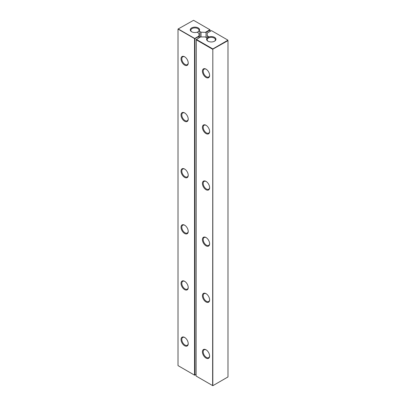 <?xml version="1.0" encoding="UTF-8"?>
<svg xmlns="http://www.w3.org/2000/svg" width="406" height="406" viewBox="0 0 406 406"><rect width="100%" height="100%" fill="white"/><g stroke="black" fill="none" stroke-linecap="round" stroke-linejoin="round"><path stroke-width="0.61" d="M227.791 40.28L227.984 40.62L227.791 40.28L212.82 48.923L212.82 385.7L227.984 376.946L227.984 40.62L212.622 49.263L196.098 39.722L200.528 36.936L205.182 36.936L206.304 37.585A1.441 0.832 0 0 0 207.309 37.829A4.674 2.7 0 0 0 207.958 41.179A4.674 2.7 0 0 0 214.571 41.179A4.674 2.7 0 0 0 214.916 37.585A4.674 2.7 0 0 0 208.77 36.987A1.441 0.832 0 0 0 208.349 36.408L207.222 35.758L207.222 37.829M212.622 385.588L212.82 48.923L196.291 39.382L196.098 376.047L212.622 385.588M207.222 35.758L207.222 33.074L211.46 30.628L227.791 40.057M209.613 243.747A5.085 2.938 -120 0 0 206.015 237.52A5.085 2.938 -120 0 0 202.416 239.596A5.085 2.938 -120 0 0 206.015 245.828A5.085 2.938 -120 0 0 209.613 243.747M209.613 299.877A5.085 2.938 -120 0 0 206.015 293.65A5.085 2.938 -120 0 0 202.416 295.725A5.085 2.938 -120 0 0 206.015 301.957A5.085 2.938 -120 0 0 209.613 299.877M209.613 356.006A5.085 2.938 -120 0 0 206.015 349.779A5.085 2.938 -120 0 0 202.416 351.855A5.085 2.938 -120 0 0 206.015 358.087A5.085 2.938 -120 0 0 209.613 356.006M209.613 131.493A5.085 2.938 -120 0 0 206.015 125.261A5.085 2.938 -120 0 0 202.416 127.337A5.085 2.938 -120 0 0 206.015 133.569A5.085 2.938 -120 0 0 209.613 131.493M209.613 187.623A5.085 2.938 -120 0 0 206.015 181.391A5.085 2.938 -120 0 0 202.416 183.466A5.085 2.938 -120 0 0 206.015 189.698A5.085 2.938 -120 0 0 209.613 187.623M209.613 75.364A5.085 2.938 -120 0 0 206.015 69.132A5.085 2.938 -120 0 0 202.416 71.207A5.085 2.938 -120 0 0 206.015 77.439A5.085 2.938 -120 0 0 209.613 75.364M207.309 37.829L208.349 38.037L208.77 37.012M214.363 41.29A4.126 2.38 0 0 0 215.388 39.722A4.126 2.38 0 0 0 212.84 37.519A4.126 2.38 0 0 0 208.349 38.037A4.126 2.38 0 0 0 207.141 39.722A4.126 2.38 0 0 0 208.166 41.29M206.212 237.642A4.537 2.619 -120 0 0 204.132 237.52A4.537 2.619 -120 0 0 204.132 242.758A4.537 2.619 -120 0 0 208.669 245.376A4.537 2.619 -120 0 0 209.608 243.514M206.212 293.771A4.537 2.619 -120 0 0 204.132 293.65A4.537 2.619 -120 0 0 204.132 298.887A4.537 2.619 -120 0 0 208.669 301.506A4.537 2.619 -120 0 0 209.608 299.643M206.212 349.901A4.537 2.619 -120 0 0 204.132 349.779A4.537 2.619 -120 0 0 204.132 355.017A4.537 2.619 -120 0 0 208.669 357.635A4.537 2.619 -120 0 0 209.608 355.773M206.212 125.383A4.537 2.619 -120 0 0 204.132 125.261A4.537 2.619 -120 0 0 204.132 130.499A4.537 2.619 -120 0 0 208.669 133.117A4.537 2.619 -120 0 0 209.608 131.255M206.212 181.512A4.537 2.619 -120 0 0 204.132 181.391A4.537 2.619 -120 0 0 204.132 186.628A4.537 2.619 -120 0 0 208.669 189.247A4.537 2.619 -120 0 0 209.608 187.384M206.212 69.253A4.537 2.619 -120 0 0 204.132 69.132A4.537 2.619 -120 0 0 204.132 74.369A4.537 2.619 -120 0 0 208.669 76.988A4.537 2.619 -120 0 0 209.608 75.13M210.095 31.414L210.095 30.064L206.055 32.399L206.055 37.443M201.016 36.936L201.016 32.175L206.055 32.399M198.97 37.834L198.97 36.038L194.738 38.484L178.209 28.943L193.571 20.3L209.902 29.729L205.664 32.175M209.902 29.729L210.095 30.064L209.902 29.729M198.97 36.038L198.97 33.353L197.849 32.703A1.441 0.832 0 0 1 197.423 32.125A4.674 2.7 0 0 1 191.627 31.749A4.674 2.7 0 0 1 191.627 27.933A4.674 2.7 0 0 1 197.849 27.735A4.674 2.7 0 0 1 198.884 31.282L197.423 32.125M201.016 32.175L199.889 31.526A1.441 0.832 0 0 0 198.884 31.282M197.849 31.972L197.849 31.972A4.126 2.38 0 0 0 199.057 30.293A4.126 2.38 0 0 0 196.509 28.09A4.126 2.38 0 0 0 192.013 28.608A4.126 2.38 0 0 0 190.805 30.293A4.126 2.38 0 0 0 191.83 31.861M196.098 374.474L194.931 375.149L194.931 38.824L178.016 29.054L178.016 365.608L194.54 375.149L194.54 38.824L198.97 36.489M188.222 287.529A5.085 2.938 -120 0 0 184.623 281.302A5.085 2.938 -120 0 0 181.03 283.378A5.085 2.938 -120 0 0 184.623 289.605A5.085 2.938 -120 0 0 188.222 287.529M188.222 231.4A5.085 2.938 -120 0 0 184.623 225.173A5.085 2.938 -120 0 0 181.03 227.248A5.085 2.938 -120 0 0 184.623 233.48A5.085 2.938 -120 0 0 188.222 231.4M188.222 63.016A5.085 2.938 -120 0 0 184.623 56.784A5.085 2.938 -120 0 0 181.03 58.86A5.085 2.938 -120 0 0 184.623 65.092A5.085 2.938 -120 0 0 188.222 63.016M188.222 119.141A5.085 2.938 -120 0 0 184.623 112.914A5.085 2.938 -120 0 0 181.03 114.989A5.085 2.938 -120 0 0 184.623 121.221A5.085 2.938 -120 0 0 188.222 119.141M188.222 175.27A5.085 2.938 -120 0 0 184.623 169.043A5.085 2.938 -120 0 0 181.03 171.119A5.085 2.938 -120 0 0 184.623 177.351A5.085 2.938 -120 0 0 188.222 175.27M188.222 343.659A5.085 2.938 -120 0 0 184.623 337.432A5.085 2.938 -120 0 0 181.03 339.507A5.085 2.938 -120 0 0 184.623 345.734A5.085 2.938 -120 0 0 188.222 343.659M184.826 281.424A4.537 2.619 -120 0 0 182.746 281.302A4.537 2.619 -120 0 0 182.746 286.54A4.537 2.619 -120 0 0 187.283 289.158A4.537 2.619 -120 0 0 188.217 287.296M184.826 225.294A4.537 2.619 -120 0 0 182.746 225.173A4.537 2.619 -120 0 0 182.746 230.41A4.537 2.619 -120 0 0 187.283 233.029A4.537 2.619 -120 0 0 188.217 231.166M184.826 56.906A4.537 2.619 -120 0 0 182.746 56.784A4.537 2.619 -120 0 0 182.746 62.022A4.537 2.619 -120 0 0 187.283 64.64A4.537 2.619 -120 0 0 188.217 62.778M184.826 113.035A4.537 2.619 -120 0 0 182.746 112.914A4.537 2.619 -120 0 0 182.746 118.151A4.537 2.619 -120 0 0 187.283 120.77A4.537 2.619 -120 0 0 188.217 118.907M184.826 169.165A4.537 2.619 -120 0 0 182.746 169.043A4.537 2.619 -120 0 0 182.746 174.281A4.537 2.619 -120 0 0 187.283 176.899A4.537 2.619 -120 0 0 188.217 175.037M184.826 337.553A4.537 2.619 -120 0 0 182.746 337.427A4.537 2.619 -120 0 0 182.746 342.669A4.537 2.619 -120 0 0 187.283 345.288A4.537 2.619 -120 0 0 188.217 343.425M208.349 38.037L208.349 36.408M199.889 37.306L199.889 31.526"/></g></svg>
